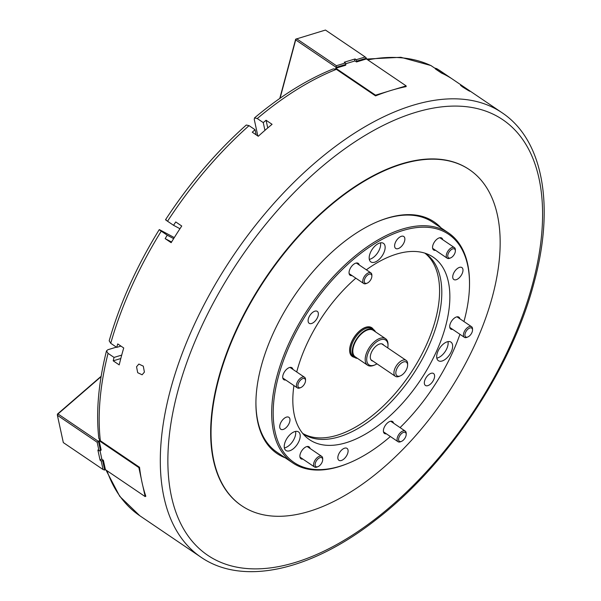 <?xml version="1.0" encoding="UTF-8"?>
<svg xmlns="http://www.w3.org/2000/svg" width="601" height="601" viewBox="0 0 601 601"><rect width="100%" height="100%" fill="white"/><g stroke="black" fill="none" stroke-linecap="round" stroke-linejoin="round"><path stroke-width="0.9" d="M462.62 86.965C469.486 91.284 471.244 92.223 467.886 89.774C461.087 85.342 459.329 84.403 462.62 86.965L460.539 85.327M470.012 91.344L467.886 89.774M136.532 366.768L137.697 372.688L142.114 374.791L144.405 372.102L143.293 366.152L138.861 364.056L136.532 366.768M285.257 457.842A139.95 74.201 -55.9 0 1 255.921 402.122A139.95 74.201 -55.9 0 1 261.217 366.317A139.95 74.201 -55.9 0 1 378.465 221.296A139.95 74.201 -55.9 0 1 441.089 227.899M255.928 401.618A138.884 73.63 124.1 0 0 276.933 452.2L292.679 462.868A138.884 73.63 124.1 0 0 347.904 463.454L348.828 463.07A137.817 73.067 124.1 0 0 390.38 436.514M218.711 379.193A202.98 107.617 -55.9 0 1 331.414 204.701A202.98 107.617 -55.9 0 1 469.479 169.707A202.98 107.617 -55.9 0 1 492.489 296.285A202.98 107.617 -55.9 0 1 379.787 470.778A202.98 107.617 -55.9 0 1 241.722 505.764A202.98 107.617 -55.9 0 1 218.711 379.193M241.534 505.636A202.98 107.617 -55.9 0 1 241.347 505.516A202.98 107.617 -55.9 0 1 218.336 378.938A202.98 107.617 -55.9 0 1 331.038 204.445A202.98 107.617 -55.9 0 1 469.103 169.452A202.98 107.617 -55.9 0 1 469.291 169.58M366.542 59.056L400.852 57.29L430.887 65.532L437.37 69.874A268.414 142.309 124.1 0 0 435.425 68.972L441.427 73.037A268.414 142.309 124.1 0 1 450.705 77.995L444.702 73.931A268.414 142.309 124.1 0 0 442.884 72.826L436.679 68.627L434.741 68.093M405.983 86.484L406.171 86.612A268.414 142.309 124.1 0 0 375.55 95.882L336.372 69.333L333.382 68.867C307.164 79.422 280.877 95.769 254.516 117.901L254.253 119.411L257.852 135.991M165.545 219.711C189.247 183.5 216.157 151.94 246.29 125.023L249.054 125.639L255.049 129.711A268.414 142.309 124.1 0 0 252.27 132.205L258.265 136.269A268.414 142.309 124.1 0 1 272.073 124.317L266.078 120.253A268.414 142.309 124.1 0 0 263.261 122.604L257.258 118.54L254.516 117.901M174.298 237.583L160.009 229.943C158.702 229.274 159.122 229.68 161.248 231.145L167.251 235.209A268.414 142.309 124.1 0 0 165.155 238.612L171.157 242.676A268.414 142.309 124.1 0 1 181.742 226.014L175.747 221.949A268.414 142.309 124.1 0 0 173.546 225.3L167.544 221.236C165.418 219.771 165.005 219.373 166.304 220.034M116.406 347.145L107.895 349.722L106.482 350.901L108.045 353.358L114.04 357.422A268.414 142.309 124.1 0 0 113.206 360.825L119.201 364.89A268.414 142.309 124.1 0 1 121.342 356.476A268.414 142.309 124.1 0 1 123.731 347.979L117.736 343.915A268.414 142.309 124.1 0 0 116.737 347.37L110.734 343.299L109.187 340.812C119.884 303.452 136.577 266.386 159.25 229.62L160.009 229.943M106.482 350.901C98.451 382.92 95.897 412.068 98.819 438.347L100.352 440.743L139.537 467.293A268.414 142.309 124.1 0 0 145.833 496.298L145.645 496.171M463.942 321.543A137.817 73.067 124.1 0 0 464.288 320.265A137.817 73.067 124.1 0 0 469.509 285.009L469.516 284.01A138.884 73.63 124.1 0 0 448.511 232.933L432.765 222.265A138.884 73.63 124.1 0 0 378.006 221.491M120.944 346.093L116.737 347.37M114.04 357.422L121.718 355.101M264.943 130.357L263.261 122.604M255.049 129.711L256.161 134.849M179.954 228.726L173.546 225.3M167.251 235.209L173.644 238.627M120.801 358.527L113.206 360.825M171.548 242.03L165.155 238.612M266.078 120.253L267.745 127.945M442.456 73.51L442.884 72.826M444.702 73.931L444.379 74.441M345.68 63.759L354.996 60.941L356.491 61.956L366.4 58.958L406.141 85.89L393.925 89.587M335.598 68.912L335.779 68.229L345.688 65.231L345.906 64.405L336.177 67.35L295.692 39.906L280.058 98.248M405.938 86.657L406.141 85.89M388.223 91.314L375.52 95.161L335.779 68.229M375.362 95.754L375.52 95.161M373.394 329.468A17.361 9.203 124.1 0 0 371.816 327.755A17.361 9.203 124.1 0 0 360.007 330.745A17.361 9.203 124.1 0 0 350.368 345.673A17.361 9.203 124.1 0 0 352.336 356.498A17.361 9.203 124.1 0 0 354.507 357.325M375.467 331.842A16.828 8.917 124.1 0 0 373.664 329.656L372.162 328.634A16.828 8.917 124.1 0 0 360.72 331.534A16.828 8.917 124.1 0 0 351.375 346.003A16.828 8.917 124.1 0 0 353.283 356.491L354.785 357.512A16.828 8.917 124.1 0 0 357.482 358.376M373.664 329.656A16.828 8.917 124.1 0 0 362.223 332.556A16.828 8.917 124.1 0 0 352.877 347.017A16.828 8.917 124.1 0 0 354.785 357.512M366.219 59.011L366.437 58.184L356.716 61.137L356.205 59.709L355.086 58.951L344.275 62.219L345.402 62.985L345.906 64.405M356.491 61.956L356.716 61.137M354.507 61.084L355.086 58.951M335.959 68.176L336.395 65.712L345.402 62.985M279.781 98.444L295.662 39.185L295.692 39.906L296.654 38.78L336.395 65.712M356.205 59.709L365.213 56.982L325.472 30.05L295.662 39.185M365.213 56.982L366.437 58.184M372.951 361.111A9.879 5.236 -55.9 0 1 370.306 357.017A9.879 5.236 -55.9 0 1 370.682 354.492A9.879 5.236 -55.9 0 1 378.961 344.253A9.879 5.236 -55.9 0 1 383.746 345.192M387.765 347.919A14.957 7.933 124.1 0 0 387.998 345.598A14.957 7.933 124.1 0 0 379.148 340.316A14.957 7.933 124.1 0 0 367.264 355.529A14.957 7.933 124.1 0 0 374.904 364.92A14.957 7.933 124.1 0 0 376.977 363.838M374.904 364.92L373.98 365.295A16.024 8.497 -55.9 0 1 367.609 365.235A16.024 8.497 -55.9 0 1 365.791 355.236A16.024 8.497 -55.9 0 1 374.686 341.466A16.024 8.497 -55.9 0 1 385.587 338.701A16.024 8.497 -55.9 0 1 388.013 344.591L387.998 345.598M385.587 338.701L373.213 330.317A16.024 8.497 124.1 0 0 362.313 333.082A16.024 8.497 124.1 0 0 353.418 346.852A16.024 8.497 124.1 0 0 355.236 356.844L367.609 365.235M403.617 361.907A8.279 4.387 124.1 0 0 396.134 370.682A8.279 4.387 124.1 0 0 399.815 376.076A8.279 4.387 124.1 0 0 400.364 375.88A8.279 4.387 124.1 0 0 407.613 365.183A8.279 4.387 124.1 0 0 403.617 361.907M400.364 375.88L399.207 376.354A9.616 5.101 -55.9 0 1 398.576 376.579A9.616 5.101 -55.9 0 1 395.383 376.316A9.616 5.101 -55.9 0 1 395.195 367.887A9.616 5.101 -55.9 0 1 402.986 360.127A9.616 5.101 -55.9 0 1 406.171 360.397A9.616 5.101 -55.9 0 1 407.628 363.928L407.613 365.183M472.326 331.429A5.341 2.832 124.1 0 0 472.529 330.069A5.341 2.832 124.1 0 0 469.366 328.184A5.341 2.832 124.1 0 0 465.121 333.615A5.341 2.832 124.1 0 0 467.848 336.966A5.341 2.832 124.1 0 0 472.326 331.429M467.848 336.966L466.924 337.349A6.408 3.396 -55.9 0 1 464.378 337.319A6.408 3.396 -55.9 0 1 463.649 333.322A6.408 3.396 -55.9 0 1 467.21 327.815A6.408 3.396 -55.9 0 1 471.567 326.711A6.408 3.396 -55.9 0 1 472.536 329.063L472.529 330.069M142.94 486.367L145.157 496.591L105.415 469.659L103.38 460.276L101.877 459.254L100.014 450.66M99.683 440.165L99.12 440.653L138.861 467.586L141.182 478.298M101.096 376.662L57.996 413.961L98.481 441.404L100.487 450.615L101.156 450.036L99.12 440.653M139.349 467.165L138.861 467.586M145.758 496.073L145.157 496.591M99.157 440.826L97.137 442.223L57.396 415.291L63.323 442.591L103.064 469.524L101.208 460.997L103.38 460.276M100.487 450.615L98.992 450.758L97.865 449.991L100.089 460.231L101.208 460.997M101.772 458.773L100.089 460.231M105.378 469.486L104.709 470.072L102.703 460.854M57.396 414.134L57.396 415.291L57.996 413.961L57.396 414.134L101.163 376.256M98.992 450.758L97.137 442.223M103.064 469.524L104.709 470.072M437.092 353.696A11.216 5.95 124.1 0 0 438.362 360.69A11.216 5.95 124.1 0 0 445.995 358.752A11.216 5.95 124.1 0 0 452.222 349.113A11.216 5.95 124.1 0 0 450.953 342.119A11.216 5.95 124.1 0 0 443.32 344.05A11.216 5.95 124.1 0 0 437.092 353.696M436.814 358.136A11.216 5.95 124.1 0 0 447.722 346.063A11.216 5.95 124.1 0 0 448.008 341.616M284.664 443.493A11.216 5.95 124.1 0 0 285.941 450.487A11.216 5.95 124.1 0 0 293.566 448.549A11.216 5.95 124.1 0 0 299.794 438.91A11.216 5.95 124.1 0 0 298.524 431.916A11.216 5.95 124.1 0 0 290.892 433.847A11.216 5.95 124.1 0 0 284.664 443.493M284.386 447.933A11.216 5.95 124.1 0 0 295.294 435.86A11.216 5.95 124.1 0 0 295.579 431.413M386.368 433.802A7.212 3.824 -55.9 0 1 384.467 433.479A7.212 3.824 -55.9 0 1 383.656 428.986A7.212 3.824 -55.9 0 1 387.66 422.781A7.212 3.824 -55.9 0 1 392.558 421.541A7.212 3.824 -55.9 0 1 393.565 423.187M434.335 378.006A7.212 3.824 -55.9 0 1 430.331 384.204A7.212 3.824 -55.9 0 1 425.425 385.451A7.212 3.824 -55.9 0 1 424.607 380.951A7.212 3.824 -55.9 0 1 428.611 374.754A7.212 3.824 -55.9 0 1 433.516 373.506A7.212 3.824 -55.9 0 1 434.335 378.006M452.703 329.408A7.212 3.824 -55.9 0 1 450.803 329.093A7.212 3.824 -55.9 0 1 449.984 324.593A7.212 3.824 -55.9 0 1 453.988 318.395A7.212 3.824 -55.9 0 1 458.894 317.155A7.212 3.824 -55.9 0 1 459.893 318.8M462.717 272.065A7.212 3.824 -55.9 0 1 458.713 278.271A7.212 3.824 -55.9 0 1 453.808 279.51A7.212 3.824 -55.9 0 1 452.996 275.01A7.212 3.824 -55.9 0 1 457 268.812A7.212 3.824 -55.9 0 1 461.899 267.573A7.212 3.824 -55.9 0 1 462.717 272.065M435.537 250.309A7.212 3.824 -55.9 0 1 433.637 249.993A7.212 3.824 -55.9 0 1 432.818 245.493A7.212 3.824 -55.9 0 1 436.822 239.296A7.212 3.824 -55.9 0 1 441.727 238.049A7.212 3.824 -55.9 0 1 442.727 239.694M404.601 241.001A7.212 3.824 -55.9 0 1 400.597 247.199A7.212 3.824 -55.9 0 1 395.691 248.438A7.212 3.824 -55.9 0 1 394.872 243.946A7.212 3.824 -55.9 0 1 398.876 237.748A7.212 3.824 -55.9 0 1 403.782 236.501A7.212 3.824 -55.9 0 1 404.601 241.001M352.036 275.596A7.212 3.824 -55.9 0 1 350.135 275.281A7.212 3.824 -55.9 0 1 349.316 270.781A7.212 3.824 -55.9 0 1 353.32 264.583A7.212 3.824 -55.9 0 1 358.226 263.336A7.212 3.824 -55.9 0 1 359.225 264.981M318.087 315.863A7.212 3.824 -55.9 0 1 314.083 322.068A7.212 3.824 -55.9 0 1 309.177 323.308A7.212 3.824 -55.9 0 1 308.366 318.815A7.212 3.824 -55.9 0 1 312.37 312.61A7.212 3.824 -55.9 0 1 317.268 311.371A7.212 3.824 -55.9 0 1 318.087 315.863M285.7 379.982A7.212 3.824 -55.9 0 1 283.8 379.667A7.212 3.824 -55.9 0 1 282.981 375.167A7.212 3.824 -55.9 0 1 286.985 368.969A7.212 3.824 -55.9 0 1 291.891 367.729A7.212 3.824 -55.9 0 1 292.89 369.375M289.705 421.804A7.212 3.824 -55.9 0 1 285.7 428.002A7.212 3.824 -55.9 0 1 280.795 429.249A7.212 3.824 -55.9 0 1 279.976 424.749A7.212 3.824 -55.9 0 1 283.98 418.551A7.212 3.824 -55.9 0 1 288.886 417.304A7.212 3.824 -55.9 0 1 289.705 421.804M347.829 452.876A7.212 3.824 -55.9 0 1 343.825 459.074A7.212 3.824 -55.9 0 1 338.919 460.313A7.212 3.824 -55.9 0 1 338.1 455.821A7.212 3.824 -55.9 0 1 342.104 449.623A7.212 3.824 -55.9 0 1 347.01 448.376A7.212 3.824 -55.9 0 1 347.829 452.876M369.592 254.914A11.216 5.95 124.1 0 0 370.862 261.908A11.216 5.95 124.1 0 0 378.495 259.978A11.216 5.95 124.1 0 0 384.723 250.332A11.216 5.95 124.1 0 0 383.446 243.337A11.216 5.95 124.1 0 0 375.82 245.276A11.216 5.95 124.1 0 0 369.592 254.914M369.307 259.362A11.216 5.95 124.1 0 0 380.223 247.289A11.216 5.95 124.1 0 0 380.501 242.842M302.866 459.089A7.212 3.824 -55.9 0 1 300.966 458.766A7.212 3.824 -55.9 0 1 300.147 454.273A7.212 3.824 -55.9 0 1 304.151 448.068A7.212 3.824 -55.9 0 1 309.057 446.828A7.212 3.824 -55.9 0 1 310.063 448.474M302.881 433.644A108.969 57.771 124.1 0 0 303.054 433.764A108.969 57.771 124.1 0 0 377.173 414.975A108.969 57.771 124.1 0 0 437.678 321.302A108.969 57.771 124.1 0 0 425.32 253.352A108.969 57.771 124.1 0 0 425.147 253.231M302.701 433.426A108.969 57.771 124.1 0 0 376.414 412.248A108.969 57.771 124.1 0 0 435.462 319.8A108.969 57.771 124.1 0 0 424.884 253.149M371.816 327.755L371.711 327.688A17.361 9.203 124.1 0 0 359.909 330.678A17.361 9.203 124.1 0 0 350.27 345.605A17.361 9.203 124.1 0 0 352.239 356.431L352.336 356.498M448.511 232.933A138.884 73.63 124.1 0 0 354.049 256.875A138.884 73.63 124.1 0 0 276.933 376.264A138.884 73.63 124.1 0 0 292.679 462.868M469.509 285.009A137.817 73.067 124.1 0 0 387.923 236.396A137.817 73.067 124.1 0 0 278.406 376.557A137.817 73.067 124.1 0 0 348.828 463.07M355.837 278.173A110.246 58.447 124.1 0 0 296.999 370.922A110.246 58.447 124.1 0 0 296.721 371.966M293.934 385.572A110.246 58.447 124.1 0 0 305.909 436.829A110.246 58.447 124.1 0 0 381.447 423.134A110.246 58.447 124.1 0 0 445.694 325.892A110.246 58.447 124.1 0 0 429.227 254.869A110.246 58.447 124.1 0 0 366.347 269.811M400.071 427.596A137.817 73.067 124.1 0 0 459.93 334.314M403.128 440.323A5.341 2.832 124.1 0 0 406.193 434.455A5.341 2.832 124.1 0 0 401.648 433.501A5.341 2.832 124.1 0 0 398.583 439.346A5.341 2.832 124.1 0 0 401.513 441.352A5.341 2.832 124.1 0 0 403.128 440.323M401.513 441.352L400.589 441.735A6.408 3.396 -55.9 0 1 398.042 441.712A6.408 3.396 -55.9 0 1 400.747 432.307A6.408 3.396 -55.9 0 1 405.232 431.097A6.408 3.396 -55.9 0 1 406.201 433.456L406.193 434.455M316.021 466.699A5.341 2.832 124.1 0 0 318.012 466.639A5.341 2.832 124.1 0 0 322.692 459.742A5.341 2.832 124.1 0 0 321.745 457.692A5.341 2.832 124.1 0 0 316.381 460.854A5.341 2.832 124.1 0 0 316.021 466.699M318.012 466.639L317.088 467.022A6.408 3.396 -55.9 0 1 314.699 467.097A6.408 3.396 -55.9 0 1 314.541 467A6.408 3.396 -55.9 0 1 315.224 459.93A6.408 3.396 -55.9 0 1 321.573 456.287A6.408 3.396 -55.9 0 1 321.73 456.384A6.408 3.396 -55.9 0 1 322.699 458.743L322.692 459.742M298.119 384.189A5.341 2.832 124.1 0 0 300.846 387.54A5.341 2.832 124.1 0 0 305.323 382.003A5.341 2.832 124.1 0 0 305.518 380.643A5.341 2.832 124.1 0 0 302.363 378.758A5.341 2.832 124.1 0 0 298.119 384.189M300.846 387.54L299.922 387.923A6.408 3.396 -55.9 0 1 297.375 387.893A6.408 3.396 -55.9 0 1 296.646 383.896A6.408 3.396 -55.9 0 1 300.207 378.39A6.408 3.396 -55.9 0 1 304.564 377.285A6.408 3.396 -55.9 0 1 305.533 379.637L305.518 380.643M367.309 275.296A5.341 2.832 124.1 0 0 364.251 281.14A5.341 2.832 124.1 0 0 367.181 283.154A5.341 2.832 124.1 0 0 368.789 282.124A5.341 2.832 124.1 0 0 371.854 276.25A5.341 2.832 124.1 0 0 367.309 275.296M367.181 283.154L366.257 283.537A6.408 3.396 -55.9 0 1 363.703 283.507A6.408 3.396 -55.9 0 1 366.415 274.109A6.408 3.396 -55.9 0 1 370.9 272.892A6.408 3.396 -55.9 0 1 371.869 275.25L371.854 276.25M454.416 248.919A5.341 2.832 124.1 0 0 449.045 252.082A5.341 2.832 124.1 0 0 448.692 257.927A5.341 2.832 124.1 0 0 450.682 257.867A5.341 2.832 124.1 0 0 455.355 250.963A5.341 2.832 124.1 0 0 454.416 248.919M450.682 257.867L449.758 258.25A6.408 3.396 -55.9 0 1 447.369 258.317A6.408 3.396 -55.9 0 1 447.212 258.22A6.408 3.396 -55.9 0 1 447.895 251.158A6.408 3.396 -55.9 0 1 454.236 247.507A6.408 3.396 -55.9 0 1 454.401 247.604A6.408 3.396 -55.9 0 1 455.37 249.963L455.355 250.963M170.459 389.756A268.414 142.309 -55.9 0 1 319.492 159.017A268.414 142.309 -55.9 0 1 502.06 112.748C543.462 140.236 554.836 206.519 534.056 282.598C511.594 368.894 447.437 465.091 375.805 519.88C311.265 570.507 242.917 586.245 200.892 557.142A268.414 142.309 -55.9 0 1 170.459 389.756M532.644 283.755A263.073 139.477 124.1 0 0 415.539 112.402A263.073 139.477 124.1 0 0 177.813 391.206A263.073 139.477 124.1 0 0 294.918 562.566A263.073 139.477 124.1 0 0 532.644 283.755M502.06 112.748L440.954 71.331A268.414 142.309 124.1 0 0 436.889 68.762M431.375 65.809A268.414 142.309 124.1 0 0 367.789 59.897M336.372 69.333A268.414 142.309 124.1 0 0 257.258 118.54M249.054 125.639A268.414 142.309 124.1 0 0 167.544 221.236M161.248 231.145A268.414 142.309 124.1 0 0 110.734 343.299M106.986 470.718A268.414 142.309 124.1 0 0 139.778 515.726L119.764 496.366L105.971 470.035M108.045 353.358A268.414 142.309 124.1 0 0 100.352 440.743M469.479 169.707L469.103 169.452M436.679 68.627L440.954 71.331M200.892 557.142L139.778 515.726M241.722 505.764L241.347 505.516M395.383 376.316L370.952 359.751M406.171 360.397L381.74 343.84M471.567 326.711L456.993 316.832M464.378 337.319L449.803 327.447M405.232 431.097L390.665 421.218M398.042 441.712L383.468 431.834M321.73 456.384L307.164 446.505M314.541 467L299.967 457.121M297.375 387.893L282.801 378.021M304.564 377.285L289.99 367.406M363.703 283.507L349.136 273.628M370.9 272.892L356.325 263.02M447.212 258.22L432.637 248.341M454.401 247.604L439.827 237.733"/></g></svg>
